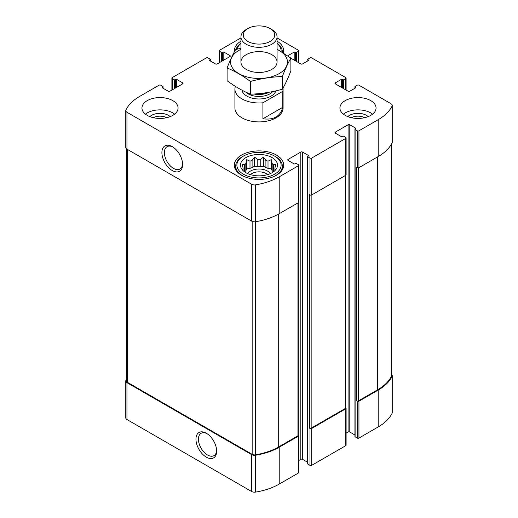 <?xml version="1.0" encoding="UTF-8"?>
<svg xmlns="http://www.w3.org/2000/svg" width="518" height="518" viewBox="0 0 518 518"><rect width="100%" height="100%" fill="white"/><g stroke="black" fill="none" stroke-linecap="round" stroke-linejoin="round"><path stroke-width="0.78" d="M273.329 171.918A15.954 9.214 180 0 0 272.17 170.765L272.17 163.571A15.954 9.214 180 0 1 273.387 164.782L273.387 171.879M265.902 167.657A15.954 9.214 180 0 1 268.007 168.363L268.007 161.163A15.954 9.214 180 0 0 265.902 160.463L265.902 167.657L263.5 166.272L260.217 166.783A15.954 9.214 180 0 0 257.783 166.783L254.5 166.272L252.098 167.657A15.954 9.214 180 0 0 249.993 168.363L246.71 168.868L245.83 170.765A15.954 9.214 180 0 0 244.671 171.918M265.902 160.463L263.5 157.058L260.217 159.583A15.954 9.214 180 0 0 257.783 159.583L257.783 166.783M260.217 159.583L260.217 166.783M257.783 159.583L254.5 157.058L252.098 160.463A15.954 9.214 180 0 0 249.993 161.163L249.993 168.363M252.098 160.463L252.098 167.657M249.993 161.163L246.71 159.661L245.83 163.571A15.954 9.214 180 0 0 244.613 164.782L244.613 171.879M245.83 163.571L245.83 170.765M242.942 170.474L242.21 169.354L243.091 169.47A15.954 9.214 180 0 1 243.046 168.771A15.954 9.214 180 0 1 243.091 168.065L243.091 170.616M275.058 170.474L275.79 169.354L274.909 169.47A15.954 9.214 180 0 0 274.954 168.771A15.954 9.214 180 0 0 274.909 168.065L274.909 170.616M351.256 117.677A10.004 5.776 180 0 1 364.717 117.677M153.283 117.677A10.004 5.776 180 0 1 166.744 117.677M126.496 379.247A54.487 31.462 0 0 0 125.913 380.348A4.066 2.344 0 0 0 125.757 380.989A4.066 2.344 0 0 0 126.949 382.653L251.619 454.629A4.066 2.344 0 0 0 255.607 455.231A54.487 31.462 0 0 0 279.221 447.215L298.491 436.091A1.204 0.693 0 0 0 298.841 435.599A1.204 0.693 0 0 0 298.491 435.107L298.31 435.003M125.757 380.989L125.757 417.864A4.066 2.344 0 0 0 126.949 419.522L251.619 491.504A4.066 2.344 0 0 0 255.607 492.1A54.487 31.462 0 0 0 279.221 484.084L298.491 472.966A1.204 0.693 0 0 0 298.841 472.474L298.841 435.599M206.313 457.141A14.64 8.456 -120 0 0 216.666 451.165A14.64 8.456 -120 0 0 206.313 433.229A14.64 8.456 -120 0 0 195.959 439.212A14.64 8.456 -120 0 0 206.313 457.141M298.841 460.47L300.829 459.324A1.204 0.693 0 0 1 302.531 459.324L302.531 152.059L308.495 155.504A0.602 0.35 0 0 1 308.495 155.996L307.854 156.365A0.602 0.35 0 0 0 307.679 156.611L307.679 463.869A0.602 0.35 0 0 0 307.854 464.115L309.984 465.345L309.984 428.47A1.204 0.693 0 0 0 311.687 428.47L345.746 408.806A1.204 0.693 0 0 0 346.102 408.32A1.204 0.693 0 0 0 345.746 407.828L345.564 407.724M309.984 465.345A1.204 0.693 0 0 0 311.687 465.345L345.746 445.681A1.204 0.693 0 0 0 346.102 445.189L346.102 408.32M346.102 433.184L348.09 432.038A1.204 0.693 0 0 1 349.792 432.038L349.792 124.78L355.749 128.218A0.602 0.35 0 0 1 355.749 128.71L355.115 129.079A0.602 0.35 0 0 0 354.94 129.325L354.94 436.583A0.602 0.35 0 0 0 355.115 436.829L357.245 438.06L357.245 401.191A1.204 0.693 0 0 0 358.948 401.191L378.211 390.067A54.487 31.462 0 0 0 392.087 376.431A4.066 2.344 0 0 0 392.243 375.79A4.066 2.344 0 0 0 391.504 374.443M357.245 438.06A1.204 0.693 0 0 0 358.948 438.06L378.211 426.936A54.487 31.462 0 0 0 392.087 413.306A4.066 2.344 0 0 0 392.243 412.658L392.243 375.79M342.126 87.782L342.126 79.429L342.767 79.791A0.602 0.35 0 0 0 343.615 79.791L345.746 78.568A1.204 0.693 0 0 0 346.102 78.076A1.204 0.693 0 0 0 345.746 77.583L311.687 57.919A1.204 0.693 0 0 0 309.984 57.919L307.854 59.149A0.602 0.35 0 0 0 307.854 59.641L308.495 60.01A0.602 0.35 0 0 1 308.495 60.496L302.531 63.941A1.204 0.693 0 0 1 300.829 63.941L290.896 58.204M288.06 56.061L288.06 55.581A1.204 0.693 0 0 0 287.762 55.86M288.06 55.581L294.017 52.143A0.602 0.35 0 0 1 294.871 52.143L295.506 52.512A0.602 0.35 0 0 0 296.361 52.512L298.491 51.282A1.204 0.693 0 0 0 298.841 50.79A1.204 0.693 0 0 0 298.491 50.298L277.065 37.931M240.935 37.995A54.487 31.462 0 0 0 238.779 39.174L219.509 50.298A1.204 0.693 0 0 0 219.159 50.79A1.204 0.693 0 0 0 219.509 51.282L221.639 52.512A0.602 0.35 0 0 0 222.494 52.512L223.129 52.143A0.602 0.35 0 0 1 223.983 52.143L229.94 55.581A1.204 0.693 0 0 1 230.296 56.073A1.204 0.693 0 0 1 229.94 56.566L217.171 63.941A1.204 0.693 0 0 1 215.469 63.941L209.505 60.496L209.505 60.01A0.602 0.35 0 0 0 209.505 60.496M209.505 60.01L210.146 59.641A0.602 0.35 0 0 0 210.146 59.149L208.016 57.919A1.204 0.693 0 0 0 206.313 57.919L172.254 77.583A1.204 0.693 0 0 0 171.898 78.076A1.204 0.693 0 0 0 172.254 78.568L174.385 79.791A0.602 0.35 0 0 0 175.233 79.791L175.874 79.429A0.602 0.35 0 0 1 176.722 79.429L182.686 82.867A1.204 0.693 0 0 1 183.035 83.359A1.204 0.693 0 0 1 182.686 83.851L169.91 91.226A1.204 0.693 0 0 1 168.208 91.226L162.251 87.782L162.251 87.289A0.602 0.35 0 0 0 162.251 87.782M162.251 87.289L162.885 86.92A0.602 0.35 0 0 0 162.885 86.428L160.755 85.205A1.204 0.693 0 0 0 159.052 85.205L139.789 96.322A54.487 31.462 0 0 0 125.913 109.958A4.066 2.344 0 0 0 125.757 110.599A4.066 2.344 0 0 0 126.949 112.264L251.619 184.24A4.066 2.344 0 0 0 255.607 184.842A54.487 31.462 0 0 0 279.221 176.826L298.491 165.702A1.204 0.693 0 0 0 298.841 165.21A1.204 0.693 0 0 0 298.491 164.718L296.361 163.494A0.602 0.35 0 0 0 295.506 163.494L294.871 163.863A0.602 0.35 0 0 1 294.017 163.863L288.06 160.418L288.06 159.434A1.204 0.693 0 0 0 287.704 159.926A1.204 0.693 0 0 0 288.06 160.418M125.757 110.599L125.757 147.475A4.066 2.344 0 0 0 126.949 149.132L126.949 112.264M172.254 170.532A14.64 8.456 -120 0 0 182.608 164.556A14.64 8.456 -120 0 0 172.254 146.62A14.64 8.456 -120 0 0 161.901 152.596A14.64 8.456 -120 0 0 172.254 170.532M298.841 165.21L298.841 202.085A1.204 0.693 0 0 1 298.491 202.577L279.221 213.694A54.487 31.462 0 0 1 255.607 221.71A4.066 2.344 0 0 1 251.619 221.115L126.949 149.132M288.06 159.434L300.829 152.059A1.204 0.693 0 0 1 302.531 152.059M302.531 459.324L307.679 462.296M307.679 156.611A0.602 0.35 0 0 0 307.854 156.857L309.984 158.081A1.204 0.693 0 0 0 311.687 158.081L345.746 138.416A1.204 0.693 0 0 0 346.102 137.93A1.204 0.693 0 0 0 345.746 137.438L343.615 136.208A0.602 0.35 0 0 0 342.767 136.208L342.126 136.577A0.602 0.35 0 0 1 341.278 136.577L335.314 133.132L335.314 132.148A1.204 0.693 0 0 0 334.965 132.64A1.204 0.693 0 0 0 335.314 133.132M346.102 137.93L346.102 174.799A1.204 0.693 0 0 1 345.746 175.291L311.687 194.956A1.204 0.693 0 0 1 309.984 194.956L309.453 194.645L309.453 428.166A1.204 0.693 0 0 0 311.156 428.166L345.215 408.501A1.204 0.693 0 0 0 345.564 408.009L345.564 175.395M309.984 428.47L309.453 428.166M335.314 132.148L348.09 124.78A1.204 0.693 0 0 1 349.792 124.78M349.792 432.038L354.94 435.01M354.94 129.325A0.602 0.35 0 0 0 355.115 129.571L357.245 130.801A1.204 0.693 0 0 0 358.948 130.801L378.211 119.677A54.487 31.462 0 0 0 392.087 106.041A4.066 2.344 0 0 0 392.243 105.4A4.066 2.344 0 0 0 391.051 103.742L358.948 85.205A1.204 0.693 0 0 0 357.245 85.205L355.115 86.428A0.602 0.35 0 0 0 355.115 86.92L355.749 87.289A0.602 0.35 0 0 1 355.749 87.782L349.792 91.226A1.204 0.693 0 0 1 348.09 91.226L335.314 83.851L335.314 82.867A1.204 0.693 0 0 0 334.965 83.359A1.204 0.693 0 0 0 335.314 83.851M392.243 105.4L392.243 142.269A4.066 2.344 0 0 1 392.087 142.916A54.487 31.462 0 0 1 378.211 156.546L358.948 167.67A1.204 0.693 0 0 1 357.245 167.67L356.708 167.366L356.708 400.88A1.204 0.693 0 0 0 358.411 400.88L377.68 389.756A53.891 31.112 0 0 0 391.381 376.327A3.309 1.91 0 0 0 391.504 375.796L391.504 144.017M357.245 401.191L356.708 400.88M335.314 82.867L341.278 79.429A0.602 0.35 0 0 1 342.126 79.429M345.215 115.378A18.065 10.431 0 0 0 364.899 117.638A18.065 10.431 0 0 0 376.049 108.003A18.065 10.431 0 0 0 370.758 100.628A18.065 10.431 0 0 0 351.075 98.368A18.065 10.431 0 0 0 339.925 108.003A18.065 10.431 0 0 0 345.215 115.378M147.242 115.378A18.065 10.431 0 0 0 166.925 117.638A18.065 10.431 0 0 0 178.075 108.003A18.065 10.431 0 0 0 172.785 100.628A18.065 10.431 0 0 0 153.101 98.368A18.065 10.431 0 0 0 141.951 108.003A18.065 10.431 0 0 0 147.242 115.378M277.065 41.136A24.689 14.251 180 0 1 283.689 50.848A24.689 14.251 180 0 1 283.417 52.946M234.369 51.832A24.689 14.251 180 0 1 234.311 50.848A24.689 14.251 180 0 1 240.935 41.136M276.457 155.07A24.689 14.251 180 0 1 283.689 165.151A24.689 14.251 180 0 1 259 179.403A24.689 14.251 180 0 1 234.311 165.151A24.689 14.251 180 0 1 249.553 151.981A24.689 14.251 180 0 1 276.457 155.07M282.763 91.33L262.911 102.797A24.087 13.902 180 0 1 241.971 98.906A24.087 13.902 180 0 1 234.913 89.077L234.913 108.003A24.087 13.902 0 0 0 241.971 117.832A24.087 13.902 0 0 0 268.214 120.849A24.087 13.902 0 0 0 283.087 108.003L283.087 89.077A24.087 13.902 180 0 1 282.763 91.33L282.763 107.31L262.911 118.771C273.744 120.202 280.368 116.375 282.763 107.31M126.496 148.821L126.496 380.983A3.309 1.91 0 0 0 127.46 382.336L252.169 454.331A3.309 1.91 0 0 0 255.419 454.817A53.891 31.112 0 0 0 278.69 446.911L297.954 435.787A1.204 0.693 0 0 0 298.31 435.295L298.31 202.68M172.889 147.008A12.892 7.446 -120 0 0 167.042 146.698A12.892 7.446 -120 0 0 165.067 157.025A12.892 7.446 -120 0 0 173.491 168.389A12.892 7.446 -120 0 0 179.934 169.03A12.892 7.446 -120 0 0 182.589 163.805M206.954 433.624A12.892 7.446 -120 0 0 201.101 433.307A12.892 7.446 -120 0 0 199.126 443.641A12.892 7.446 -120 0 0 207.55 455.005A12.892 7.446 -120 0 0 213.999 455.639A12.892 7.446 -120 0 0 216.647 450.42M272.092 157.595A18.512 10.69 180 0 1 275.9 169.516A18.512 10.69 180 0 1 259 175.842A18.512 10.69 180 0 1 242.1 169.516A18.512 10.69 180 0 1 248.498 156.345A18.512 10.69 180 0 1 272.092 157.595M275.498 156.611L274.644 156.119A22.125 12.775 180 0 1 274.644 174.184A22.125 12.775 180 0 1 243.356 174.184A22.125 12.775 180 0 1 243.356 156.119A22.125 12.775 180 0 1 274.644 156.119L275.498 156.611A23.329 13.468 180 0 1 282.329 166.136A23.329 13.468 180 0 1 273.543 176.67M274.909 168.065L275.79 164.154L273.387 164.782M272.17 163.571L271.29 159.661L268.007 161.163M244.613 164.782L242.21 164.154L243.091 168.065M247.675 173.608A12.043 6.954 180 0 1 267.515 171.05A12.043 6.954 180 0 1 270.325 173.608M272.17 170.765L271.29 168.868L268.007 168.363M250.447 174.631A10.004 5.776 180 0 1 266.077 173.543A10.004 5.776 180 0 1 267.553 174.631M244.457 176.67A23.329 13.468 180 0 1 235.671 166.136A23.329 13.468 180 0 1 242.502 156.611L243.356 156.119M277.065 48.504A18.512 10.69 180 0 1 277.324 49.327M277.065 43.473A22.125 12.775 180 0 1 281.099 51.502M237.063 49.178A22.125 12.775 180 0 1 240.935 43.473M277.065 43.311A23.329 13.468 180 0 1 282.329 51.832A23.329 13.468 180 0 1 282.323 52.253M236.04 49.45A23.329 13.468 180 0 1 240.935 43.311M145.422 114.148A18.065 10.431 180 0 1 172.785 112.918A18.065 10.431 180 0 1 174.605 114.148M149.806 116.602A12.043 6.954 180 0 1 168.525 115.378A12.043 6.954 180 0 1 170.221 116.602M343.395 114.148A18.065 10.431 180 0 1 370.758 112.918A18.065 10.431 180 0 1 372.578 114.148M347.779 116.602A12.043 6.954 180 0 1 366.504 115.378A12.043 6.954 180 0 1 368.194 116.602M246.71 168.868L246.71 159.661M254.5 166.272L254.5 157.058M263.5 166.272L263.5 157.058M271.29 168.868L271.29 159.661M234.913 89.077A24.087 13.902 180 0 1 235.237 86.817L235.677 86.558M283.022 88.086A24.087 13.902 180 0 1 283.087 89.077M262.911 102.797L262.911 118.771M247.863 41.427A15.754 9.097 180 0 1 247.863 28.561A15.754 9.097 180 0 1 270.137 28.561A15.754 9.097 180 0 1 270.137 41.427A15.754 9.097 180 0 1 247.863 41.427M270.137 28.561L271.775 29.507A18.065 10.431 180 0 1 277.065 36.882A18.065 10.431 180 0 1 265.915 46.516A18.065 10.431 180 0 1 246.225 44.257A18.065 10.431 180 0 1 240.935 36.882A18.065 10.431 180 0 1 246.225 29.507L247.863 28.561M277.065 49.346A28.451 16.427 180 0 1 279.118 73.647A28.451 16.427 180 0 1 237.924 73.07A28.451 16.427 180 0 1 240.935 49.346M271.775 69.406A18.065 10.431 180 0 1 246.225 69.406A18.065 10.431 180 0 1 246.225 54.662A18.065 10.431 180 0 1 271.775 54.662A18.065 10.431 180 0 1 271.775 69.406L271.775 69.406M240.935 48.219L235.651 49.553C232.802 54.416 229.953 60.554 227.104 67.968C234.784 71.134 242.566 75.628 250.453 81.449C261.085 78.535 271.717 76.891 282.349 76.515C285.198 69.101 288.047 62.963 290.896 58.1L277.065 49.184M290.896 58.1L290.896 70.849C288.047 78.263 285.198 84.402 282.349 89.264C271.717 92.185 261.085 93.829 250.453 94.198C242.767 91.032 234.984 86.538 227.104 80.717L227.104 67.968M282.349 76.515L282.349 89.264M250.453 81.449L250.453 94.198M126.949 419.522L126.949 382.653M251.619 491.504L251.619 454.629M255.607 492.1L255.607 455.231M279.221 484.084L279.221 447.215M298.491 472.966L298.491 436.091M311.687 465.345L311.687 428.47M345.746 445.681L345.746 408.806M358.948 438.06L358.948 401.191M378.211 426.936L378.211 390.067M392.087 413.306L392.087 376.431M307.854 60.865L307.854 59.641M308.495 60.496L308.495 60.01M294.017 60.01L294.017 52.143M294.871 60.496L294.871 52.143M295.506 60.865L295.506 52.512M296.361 61.357L296.361 52.512M298.491 62.587L298.491 51.282M219.509 62.587L219.509 51.282M221.639 61.357L221.639 52.512M222.494 60.865L222.494 52.512M223.129 60.496L223.129 52.143M223.983 60.01L223.983 52.143M229.94 56.566L229.94 55.581M210.146 60.865L210.146 59.641M172.254 89.873L172.254 78.568M174.385 88.643L174.385 79.791M175.233 88.151L175.233 79.791M175.874 87.782L175.874 79.429M176.722 87.289L176.722 79.429M182.686 83.851L182.686 82.867M162.885 88.151L162.885 86.92M251.619 221.115L251.619 184.24M255.607 221.71L255.607 184.842M279.221 213.694L279.221 176.826M298.491 202.577L298.491 165.702M300.829 459.324L300.829 152.059M308.495 155.996L308.495 155.504M307.854 464.115L307.854 156.857M309.984 194.956L309.984 158.081M311.687 194.956L311.687 158.081M345.746 175.291L345.746 138.416M348.09 432.038L348.09 124.78M355.749 128.71L355.749 128.218M355.115 436.829L355.115 129.571M357.245 167.67L357.245 130.801M358.948 167.67L358.948 130.801M378.211 156.546L378.211 119.677M392.087 142.916L392.087 106.041M355.115 88.151L355.115 86.92M355.749 87.782L355.749 87.289M341.278 87.289L341.278 79.429M342.767 88.151L342.767 79.791M343.615 88.643L343.615 79.791M345.746 89.873L345.746 78.568M358.411 400.88L358.411 167.851M377.68 389.756L377.68 156.857M391.381 376.327L391.381 144.244M311.156 428.166L311.156 195.131M345.215 408.501L345.215 175.596M127.46 382.336L127.46 149.43M252.169 454.331L252.169 221.38M255.419 454.817L255.419 221.736M278.69 446.911L278.69 213.999M297.954 435.787L297.954 202.881M275.874 90.877A17.159 9.907 180 0 1 264.096 98.537A17.159 9.907 180 0 1 246.866 96.076A17.159 9.907 180 0 1 241.945 90.177M267.832 92.469A15.462 8.929 180 0 1 255.886 93.887M269.315 92.21A15.352 8.864 180 0 1 253.956 94.017M272.74 91.556A15.352 8.864 180 0 1 248.141 93.868A15.352 8.864 180 0 1 245.772 92.1M298.841 62.795L298.841 50.79M219.159 62.795L219.159 50.79M210.321 60.969L210.321 59.395M171.898 90.074L171.898 78.076M163.06 88.254L163.06 86.674M354.94 88.254L354.94 86.674M346.102 90.074L346.102 78.076M235.671 166.136L235.671 169.807M282.329 166.136L282.329 169.807M282.329 51.832L282.329 52.26M240.935 36.882L240.935 62.037M277.065 36.882L277.065 62.037"/></g></svg>
